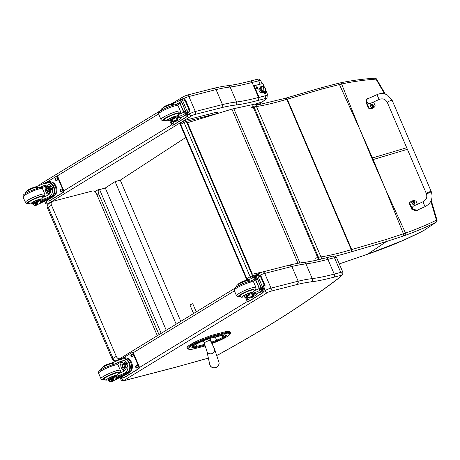 <?xml version="1.0" encoding="UTF-8"?>
<svg xmlns="http://www.w3.org/2000/svg" width="460" height="460" viewBox="0 0 460 460"><rect width="100%" height="100%" fill="white"/><g stroke="black" fill="none" stroke-linecap="round" stroke-linejoin="round"><path stroke-width="0.69" d="M257.347 274.505L252.436 275.758A1.759 1.254 75.7 0 1 252.034 278.024A1.759 1.208 -121.5 0 1 250.148 276.73L246.87 278.737A1.759 1.208 58.5 0 0 247.727 279.789M247.509 279.847A1.759 1.254 75.7 0 1 246.98 279.099M217.936 113.344A1.759 1.759 0 0 0 215.912 112.401A1.759 1.254 75.7 0 1 217.442 113.436L186.283 121.4L252.436 275.758L250.148 276.73L183.988 122.371L186.283 121.4A1.759 1.254 -104.3 0 0 184.753 120.359A1.759 1.254 -104.3 0 0 184.5 120.468A1.759 1.208 58.5 0 0 184.27 120.566A1.759 1.208 58.5 0 0 183.988 122.371L180.711 124.378A1.759 1.208 -121.5 0 1 180.763 122.774A1.759 1.208 -121.5 0 1 180.993 122.567A1.759 1.759 0 0 0 180.297 124.763L180.711 124.378L246.87 278.737L246.451 279.122A1.759 1.759 0 0 0 247.192 279.956M217.465 113.493L217.856 113.373M97.106 195.172L98.699 193.913C97.888 191.808 98.089 190.141 99.302 188.91L97.094 190.348M99.302 188.91L161.201 333.333M98.773 194.085L159.028 334.661M99.601 189.606L105.288 187.996L115.086 181.614L120.255 180.147L185.742 137.477M105.288 187.996L166.255 330.24M115.086 181.614L176.18 324.162M120.255 180.147L180.774 321.356M119.289 358.978A3.519 2.449 -121.7 0 1 116.276 356.368L51.491 205.206L48.265 207.201A3.519 0.529 156.8 0 0 47.455 207.954L112.246 359.116A3.519 0.529 -23.2 0 1 113.051 358.357L48.265 207.201A3.519 2.449 -121.7 0 1 48.84 203.573A3.519 3.519 0 0 0 47.455 207.954M116.041 360.968A3.519 2.449 -121.7 0 1 113.051 358.357L116.276 356.368M51.491 205.206A3.519 2.449 -121.7 0 1 52.066 201.578A3.519 2.449 -121.7 0 1 52.543 201.376L92.604 190.963A3.519 2.449 -121.7 0 1 96.404 193.528L157.337 335.697M223.893 332.114L214.21 334.633L214.578 335.495L224.261 332.977L223.893 332.114A16.06 2.415 -23.2 0 1 228.275 331.505L228.643 332.367A16.06 2.415 156.8 0 0 224.261 332.977A0.632 0.443 -104.6 0 1 224.123 333.793A15.427 2.323 -23.2 0 1 228.332 333.207L229.822 333.477A11.902 1.794 -23.2 0 1 227.516 336.283L226.205 337.088A11.908 1.794 -23.2 0 1 216.183 341.901L211.905 343.557L216.183 341.901M191.17 344.132L189.859 344.942L190.227 345.805L191.538 344.994L191.17 344.132A12.535 1.886 -23.2 0 1 201.721 339.066L202.095 339.928A12.535 1.886 156.8 0 0 191.538 344.994A0.632 0.443 58.3 0 0 192.222 345.46A11.902 1.794 -23.2 0 1 202.245 340.647L207.368 338.663A15.427 2.323 -23.2 0 1 214.44 336.312L224.123 333.793M229.822 333.477A0.632 0.609 -79.7 0 0 230.132 332.637L229.764 331.775L228.275 331.505M207.368 338.663L206.85 337.082L201.721 339.066M203.803 346.282A0.632 0.443 -104.6 0 0 203.901 346.276L205.327 345.874A15.427 2.323 -23.2 0 1 203.993 346.236L194.281 348.76A15.427 2.323 -23.2 0 1 190.066 349.341L188.606 349.071A11.902 1.794 -23.2 0 1 190.911 346.271A0.632 0.443 58.3 0 1 190.227 345.805A12.541 1.886 156.8 0 0 187.352 348.496L186.984 347.633A12.541 1.886 -23.2 0 1 189.859 344.942M229.764 331.775A12.541 1.886 -23.2 0 1 230.213 332.039L230.586 332.902A12.541 1.886 156.8 0 0 230.132 332.637L228.643 332.367A0.632 0.609 -79.7 0 1 228.332 333.207M206.85 337.082A16.06 2.415 -23.2 0 1 214.21 334.633M193.602 313.507L189.911 304.899L193.528 313.553M196.253 311.88L192.746 303.698L189.911 304.899M262.528 271.981L259.193 273.372A2.467 1.69 -121.5 0 0 258.583 275.155M262.165 272.13C263.195 271.688 264.046 272.113 264.718 273.418L291.864 266.484L290.944 265.535L289.116 265.248M123.596 377.206L121.883 378.258A2.467 1.69 58.5 0 0 124.516 380.069L267.749 292.428A2.467 1.69 58.5 0 1 265.109 290.616A4.399 0.661 156.8 0 1 271.026 288.138C271.515 289.553 271.308 290.616 270.394 291.329L297.338 284.441L298.218 282.515L298.172 281.198L271.026 288.138L264.718 273.418A4.399 0.661 -23.2 0 0 259.923 275.281M208.368 358.093L174.374 367.592A2.467 1.731 -104.6 0 0 174.714 367.448L124.654 380.46A1.938 0.293 -23.2 0 1 124.516 380.069M325.444 258.054C326.422 257.617 327.244 258.054 327.917 259.359L334.224 274.079A120.451 18.13 -23.2 0 1 312.254 278.616A97.33 14.651 156.8 0 0 298.178 281.198L291.864 266.484A97.33 14.651 -23.2 0 1 305.946 263.902L312.254 278.616C312.719 280.036 312.386 281.123 311.259 281.877A122.912 18.503 156.8 0 0 333.672 277.248L340.21 275.575A4.577 0.69 -23.2 0 1 341.561 275.488L342.734 274.482L342.884 272.308A7.044 1.058 156.8 0 0 342.884 272.303A7.044 1.058 156.8 0 0 340.779 272.4A2.467 1.754 75.7 0 1 340.21 275.575M262.545 271.975L289.472 265.092C295.009 263.77 299.753 262.901 303.726 262.47L305.946 263.902A120.451 18.13 156.8 0 0 327.917 259.359L334.472 257.686A2.467 1.754 -104.3 0 0 332.333 256.231C335.627 255.57 336.185 256.812 336.576 257.583A7.044 1.058 -23.2 0 1 336.582 257.589L342.924 272.4M332.333 256.231L325.789 257.905C317.015 260.205 309.649 261.728 303.692 262.476L303.726 262.47M341.561 275.488A23.943 3.605 -23.2 0 1 338.744 278.07L339.273 277.794C324.03 289.449 306.09 301.921 285.453 315.198L285.085 315.365A420.02 63.227 -23.2 0 1 218.632 354.528A4.577 0.69 -23.2 0 1 216.695 355.482M342.884 272.303L336.576 257.583A7.044 1.058 -23.2 0 0 334.472 257.686L340.779 272.4L334.224 274.079C334.713 275.494 334.535 276.552 333.672 277.248M249.774 81.248C250.694 80.839 251.47 81.248 252.103 82.478L258.664 80.805A2.323 1.656 -104.3 0 0 256.645 79.436C258.325 78.695 259.699 79.12 260.768 80.707L262.056 83.72L260.768 80.707A7.044 1.058 -23.2 0 1 260.768 80.713A7.044 1.058 -23.2 0 0 258.664 80.805L260.124 84.215M256.645 79.436L250.102 81.109C241.327 83.409 233.967 84.927 228.005 85.675L230.132 87.02A120.451 18.13 156.8 0 0 252.103 82.478L258.52 97.451C258.986 98.785 258.813 99.78 258.002 100.441L264.54 98.773A4.715 0.713 -23.2 0 1 265.938 98.681L267.047 97.733L267.18 95.668A7.044 1.058 156.8 0 0 267.185 95.674A7.044 1.058 156.8 0 0 266.604 95.513M186.501 95.323C187.467 94.904 188.272 95.312 188.905 96.537L216.056 89.602A97.33 14.651 -23.2 0 1 230.132 87.02L236.549 101.993A97.33 14.651 156.8 0 0 222.473 104.575L195.322 111.51A2.323 1.65 75.7 0 1 194.787 114.505L221.674 107.634L222.502 105.852L222.473 104.575L216.056 89.602L215.148 88.694L213.446 88.441M259.118 97.301L258.52 97.451A120.451 18.13 -23.2 0 1 236.549 101.993C236.992 103.333 236.681 104.357 235.612 105.064A122.774 18.48 156.8 0 0 258.002 100.441M265.938 98.681A24.081 3.622 -23.2 0 1 262.367 101.798L261.981 101.919A3.985 0.598 156.8 0 0 260.262 102.534L260.21 102.551A4.445 0.667 -23.2 0 1 259.917 102.643L255.432 104.052M194.689 114.528A2.323 1.754 -103.1 0 0 195.322 111.51A4.399 0.661 156.8 0 0 189.411 113.994A2.323 1.593 58.5 0 0 191.895 115.701A2.076 0.31 -23.2 0 1 194.689 114.528A2.323 0.351 156.8 0 0 194.787 114.505M255.444 104.087L259.917 102.643M259.842 102.689L260.21 102.551M259.687 102.752L261.981 101.919M228.039 85.675C224.072 86.1 219.322 86.974 213.802 88.291L186.863 95.18M186.846 95.18L183.362 96.634A2.323 1.593 -121.5 0 0 182.942 98.9M195.322 111.51L188.905 96.537A4.399 0.661 -23.2 0 0 183.316 98.831M260.768 102.367L259.946 103.741L260.51 103.431L258.543 104.909M255.817 104.955L256.461 104.754L256.939 103.615M256.461 104.754L257.013 103.592M256.513 104.736L257.836 103.333M256.795 104.662L257.933 103.304M258.209 103.218L257.715 104.443L259.946 103.741A561.327 84.496 -23.2 0 1 258.342 104.943M385.256 188.629L372.519 159.735A70.202 10.568 156.8 0 0 373.14 159.551L385.566 189.399L405.53 233.105C416.455 229.212 426.759 224.894 436.442 220.15A1.759 1.236 63.3 0 1 436.183 222.157C426.518 227.016 416.219 231.397 405.306 235.319A68.85 0.54 159.9 0 0 403.259 236.049L386.434 241.534L367.661 254.179C388.016 247.261 406.709 239.378 423.74 230.54A1.759 1.041 62.4 0 1 423.677 230.581L423.677 230.581A1.759 1.041 62.4 0 1 423.608 230.609M431.238 200.433L437 220.156L436.442 220.15L430.859 201.244M250.683 107.991L254.006 106.887L318.452 257.249A1.759 1.541 82.7 0 1 317.756 259.578A1.759 0.707 -109.4 0 0 317.636 257.473L318.452 257.249A124.648 18.762 156.8 0 0 351.279 249.688A70.414 10.597 -23.2 0 1 351.716 249.556L386.676 239.309L405.53 233.105A1.759 1.156 -109.7 0 1 405.306 235.319M359.726 129.059L371.835 158.136A70.202 10.568 156.8 0 0 372.45 157.952L359.381 128.3L341.613 83.973C353.159 81.529 364.619 79.919 376.004 79.137A1.759 1.156 -93.8 0 0 374.9 78.212A1.759 1.156 -93.8 0 0 374.877 78.212M385.313 94.087L376.527 79.068A1.759 0.299 149.2 0 0 376.527 79.068A1.759 0.299 149.2 0 0 376.004 79.137L384.554 93.869M285.229 98.348A1.759 1.075 73.6 0 1 285.418 98.256A1.759 1.075 73.6 0 1 286.833 99.325A124.648 18.762 156.8 0 1 254.006 106.887A1.759 1.541 -97.3 0 0 252.402 105.869M386.676 239.309A1.759 1.087 -106.3 0 1 386.434 241.534L351.469 251.781A1.759 1.087 -106.3 0 0 351.716 249.556L287.27 99.199L322.236 88.952L341.613 83.973A1.759 1.127 78.2 0 0 340.268 82.892A1.759 1.127 78.2 0 1 340.268 82.892L338.089 83.369A1.759 1.075 77 0 1 339.411 84.462L359.363 128.305M321.81 258.923L255.398 103.977L233.812 108.681A28.163 4.238 156.8 0 0 231.915 109.135L187.185 122.82L252.097 274.263L263.31 271.779M261.631 272.245L252.097 274.263M252.367 274.097L187.461 122.653M377.28 94.547A2.639 0.287 65.8 0 0 377.229 94.541C380.753 93.058 384.186 93.236 387.51 95.07L392.144 100.326L431.21 191.504A2.639 0.397 156.8 0 0 431.181 191.469A2.639 0.397 156.8 0 0 428.496 192.24A2.639 0.397 156.8 0 0 426.357 193.585A2.639 0.397 156.8 0 0 428.938 192.912A2.639 0.397 156.8 0 0 431.21 191.504A2.639 0.397 156.8 0 0 431.181 191.469A2.639 0.397 156.8 0 0 428.496 192.24A2.639 0.397 156.8 0 0 426.357 193.585A2.639 0.397 156.8 0 0 426.391 193.62M373.543 101.982L375.251 105.961A7.256 5.606 -123.9 0 1 373.83 107.519A7.256 5.606 -123.9 0 1 368.943 107.807L366.373 101.809L367.391 98.52L369.633 97.945M379.391 99.36A2.639 0.287 65.8 0 1 378.045 97.066A2.639 0.287 65.8 0 1 377.229 94.541L368.08 98.641C364.636 100.05 367.661 104.759 370.967 103.132L379.391 99.36C382.898 98.175 385.532 99.193 387.291 102.407A2.639 0.397 156.8 0 1 389.424 101.062A2.639 0.397 156.8 0 1 392.11 100.291A2.639 0.397 156.8 0 1 392.144 100.326M367.391 98.52L366.925 98.837L365.913 102.12L368.483 108.123A7.256 5.606 56.1 0 0 373.365 107.83L373.83 107.519M368.943 107.807L368.483 108.123M418.376 209.639L417.582 210.427L412.298 208.984L409.728 202.986A7.256 5.606 -123.9 0 1 411.142 201.434A7.256 5.606 -123.9 0 1 416.03 201.141L417.381 204.297M423.148 201.716L414.006 205.815C410.556 207.224 413.58 211.933 416.892 210.306L425.31 206.534A2.639 0.287 -114.2 0 1 425.258 206.523A2.639 0.287 -114.2 0 1 423.884 204.056A2.639 0.287 -114.2 0 1 423.148 201.716C426.409 199.847 427.484 197.133 426.357 193.585L387.291 102.407M411.142 201.434L410.682 201.744A7.256 5.606 56.1 0 0 409.262 203.297L411.832 209.294L417.116 210.737L417.582 210.427M409.728 202.986L409.262 203.297M372.801 107.462A1.731 1.34 -123.9 0 1 372.721 107.525A1.731 1.34 -123.9 0 1 370.645 106.829A1.731 1.34 -123.9 0 1 370.789 104.65A1.731 1.34 -123.9 0 1 370.881 104.593M372.721 107.525L373.273 105.541A1.667 1.288 -123.9 0 1 371.95 107.41A1.667 1.288 -123.9 0 1 370.823 104.782A1.667 1.288 -123.9 0 1 373.273 105.541C372.675 104.46 371.904 104.121 370.961 104.529A1.731 1.34 56.1 0 0 370.817 106.714A1.731 1.34 56.1 0 0 372.893 107.41A1.731 1.34 56.1 0 0 373.319 106.846M371.565 105.823A0.92 0.713 56.1 0 0 371.651 106.024L372.462 106.116A2.248 1.236 72.2 0 1 372.577 106.576A0.92 0.713 56.1 0 0 372.738 106.524A2.248 1.535 -104.8 0 0 372.652 106.064L373.031 105.616A0.92 0.713 56.1 0 0 372.945 105.415A2.248 0.494 153.7 0 0 372.68 105.449L372.289 105.219A2.248 1.535 -105.4 0 0 372.025 104.863A0.92 0.713 56.1 0 0 371.858 104.914A2.248 1.23 72.7 0 1 372.1 105.271L371.979 105.656A2.248 0.483 153.4 0 0 371.565 105.823L371.605 105.817A0.857 0.661 -123.9 0 0 371.686 106.013L371.605 105.817M372.479 106.168L372.778 105.679M372.1 105.271L371.657 105.944M372.497 105.811A0.604 0.466 -123.9 0 0 372.45 105.714A1331.74 291.559 -26.3 0 0 372.887 105.443L372.945 105.415M371.76 105.524L371.611 105.978L371.76 105.524M372.209 106.34L372.358 105.88L372.209 106.34M372.45 105.714L371.847 105.495M414.27 204.24A1.731 1.34 -123.9 0 1 414.184 204.303A1.731 1.34 -123.9 0 1 412.108 203.607A1.731 1.34 -123.9 0 1 412.252 201.422A1.731 1.34 -123.9 0 1 412.344 201.371M414.184 204.303L414.742 202.32A1.667 1.288 -123.9 0 1 413.413 204.188A1.667 1.288 -123.9 0 1 412.286 201.56A1.667 1.288 -123.9 0 1 414.736 202.32C414.138 201.238 413.367 200.899 412.424 201.308A1.731 1.34 56.1 0 0 412.281 203.492A1.731 1.34 56.1 0 0 414.356 204.188A1.731 1.34 56.1 0 0 414.782 203.619M413.034 202.601A0.92 0.713 56.1 0 0 413.12 202.797L413.931 202.894A2.248 1.236 72.2 0 1 414.04 203.349A0.92 0.713 56.1 0 0 414.207 203.303A2.248 1.535 -104.8 0 0 414.115 202.843L414.5 202.394A0.92 0.713 56.1 0 0 414.414 202.193A2.248 0.494 153.7 0 0 414.144 202.227L413.753 201.998A2.248 1.535 -105.4 0 0 413.494 201.641A0.92 0.713 56.1 0 0 413.327 201.693A2.248 1.23 72.7 0 1 413.569 202.049L413.442 202.434A2.248 0.483 153.4 0 0 413.034 202.601L413.068 202.595A0.857 0.661 -123.9 0 0 413.155 202.785M413.948 202.946L414.241 202.458M413.569 202.049L413.12 202.722M413.96 202.59A0.604 0.466 -123.9 0 0 413.919 202.492A1331.74 291.559 -26.3 0 0 414.351 202.216L414.414 202.193M413.224 202.296L413.08 202.756L413.224 202.296M413.678 203.119L413.827 202.659L413.678 203.119M413.919 202.492L413.316 202.273M109.026 364.337L108.819 363.866A12.27 1.846 156.8 0 0 118.438 360.191L120.054 359.605L125.154 360.801L127.828 363.492L127.92 367.258L125.154 360.801M127.92 367.258C127.955 370.07 126.678 372.1 124.085 373.359A12.27 1.846 -23.2 0 1 114.465 377.033L114.109 376.199A3.881 0.586 -23.2 0 0 110.262 377.752A3.881 0.586 -23.2 0 0 108.393 379.132L108.75 379.96A3.881 0.586 -23.2 0 1 110.618 378.586A3.881 0.586 -23.2 0 1 114.465 377.033M108.658 379.747A5.917 0.891 -23.2 0 1 107.778 378.729A5.917 0.891 -23.2 0 1 115.627 375.354A5.917 0.891 -23.2 0 1 117.277 375.176L118.438 373.629A12.27 1.846 156.8 0 0 123.314 371.565L126.092 368.609L125.839 364.435L120.405 361.548L119.209 361.98A12.27 1.846 156.8 0 1 114.333 364.044M128.903 372.87A7.987 5.681 -104.3 0 0 131.054 363.383A7.987 5.681 -104.3 0 0 123.815 357.88L122.492 358.219A7.987 5.681 75.7 0 1 129.628 363.434A7.987 5.681 75.7 0 1 127.949 372.956L127.661 372.284L127.276 372.542A9.976 1.501 -23.2 0 1 116.978 377.142L115.529 377.924L116.144 378.58A8.642 1.299 156.8 0 0 127.385 373.796L128.903 372.87L127.949 372.956M122.009 359.105L121.745 358.49L121.348 358.702A9.976 1.501 -23.2 0 1 119.203 359.869M121.745 358.49A7.987 5.681 75.7 0 1 122.492 358.219M120.692 377.045A37.427 5.635 -23.2 0 1 114.454 380.288L111.722 380.983A0.88 0.627 72.8 0 1 111.694 381.001L114.27 380.357M111.182 379.816L111.4 380.374M113.338 380.592L113.344 381.001A2.967 0.448 156.8 0 0 112.936 381.219L109.842 381.673L108.52 380.742L108.163 379.92M120.054 359.605L122.676 358.932A7.245 5.158 75.7 0 1 129.139 363.641A7.245 5.158 75.7 0 1 127.661 372.284M127.57 373.209A9.976 1.501 156.8 0 1 117.265 377.815L115.816 378.597M117.455 364.262A47.305 7.119 156.8 0 0 121.808 361.382L120.658 363.998L120.928 366.982L122.274 369.622L124.2 371.065M124.953 370.444A5.273 3.755 75.7 0 1 122.9 361.566M125.913 369.064A3.519 2.507 75.7 0 1 124.315 368.121M125.396 363.59L123.309 364.119A2.064 1.466 -104.3 0 0 123.015 364.245A2.064 1.466 -104.3 0 0 122.463 366.695A2.064 1.466 -104.3 0 0 124.332 368.115A2.064 1.466 -104.3 0 0 125.241 365.757A2.064 1.466 -104.3 0 0 123.309 364.119A3.519 2.507 75.7 0 1 124.407 362.417M126.195 368.27A3.519 2.507 75.7 0 1 125.66 367.776M124.637 363.779A3.519 2.507 75.7 0 1 124.942 362.963M112.257 381.328L112.936 381.219M113.47 380.903L111.383 381.501A2.967 0.448 156.8 0 1 111.142 381.679L110.446 381.788M108.819 363.866A3.881 0.586 156.8 0 0 104.972 365.418A3.881 0.586 156.8 0 0 103.109 366.792L103.184 366.976M111.722 380.983A24.949 3.755 -23.2 0 0 112.562 380.46A4.525 0.684 -23.2 0 0 113.482 379.563A4.525 0.684 -23.2 0 0 112.378 379.569A19.406 2.921 -23.2 0 1 109.135 380.052A3.881 0.586 -23.2 0 1 108.75 379.96M126.753 358.173A7.245 5.158 75.7 0 1 132.112 364.004A7.245 5.158 75.7 0 1 130.203 371.686M122.808 358.139L131.405 352.877A1.759 1.254 75.7 0 1 131.658 352.768L132.135 352.647A1.759 1.254 75.7 0 1 133.665 353.683L139.144 366.482A1.759 1.254 75.7 0 1 138.742 368.747L125.091 377.102A1.759 1.254 75.7 0 1 124.838 377.206L124.361 377.332A1.759 1.254 75.7 0 1 122.831 376.291L122.78 376.165M131.658 352.768A1.759 1.254 75.7 0 1 133.181 353.809L138.667 366.603A1.759 1.254 75.7 0 1 138.259 368.868L124.608 377.223A1.759 1.254 75.7 0 1 124.361 377.332M136.079 365.792L136.626 365.453A1.208 0.862 75.7 0 1 136.798 365.384A1.208 0.862 75.7 0 1 137.891 366.217A1.208 0.862 75.7 0 1 137.569 367.655L137.023 367.988A1.208 0.862 75.7 0 1 136.85 368.063A1.208 0.862 75.7 0 1 135.752 367.229A1.208 0.862 75.7 0 1 136.079 365.792L137.046 365.372M131.278 354.591L131.824 354.257A1.208 0.862 75.7 0 1 131.997 354.183A1.208 0.862 75.7 0 1 133.095 355.022A1.208 0.862 75.7 0 1 132.767 356.46L132.221 356.793A1.208 0.862 75.7 0 1 132.049 356.862A1.208 0.862 75.7 0 1 130.956 356.028A1.208 0.862 75.7 0 1 131.278 354.591L132.244 354.171M125.068 375.078A1.208 0.862 75.7 0 1 124.735 375.504L124.188 375.843A1.208 0.862 75.7 0 1 124.016 375.912A1.208 0.862 75.7 0 1 123.504 375.831M137.08 367.954A1.208 0.862 75.7 0 1 136.183 366.936A1.208 0.862 75.7 0 1 136.557 365.666M132.284 356.753A1.208 0.862 75.7 0 1 131.387 355.741A1.208 0.862 75.7 0 1 131.761 354.47M124.252 375.803A1.208 0.862 75.7 0 1 123.889 375.653M124.206 364.676A1.662 1.184 -104.3 0 0 124.855 367.201M123.176 364.607A1.662 1.184 -104.3 0 0 122.728 366.585A1.662 1.184 -104.3 0 0 124.234 367.73A1.662 1.184 -104.3 0 0 124.965 365.827A1.662 1.184 -104.3 0 0 123.412 364.51A1.662 1.184 -104.3 0 0 123.176 364.607M123.027 364.51A1.8 1.282 -104.3 0 0 123.107 367.551A1.8 1.282 -104.3 0 0 125.045 366.367A1.8 1.282 -104.3 0 0 123.027 364.51M122.975 364.395A1.926 1.368 -104.3 0 0 123.067 367.649A1.926 1.368 -104.3 0 0 125.137 366.384A1.926 1.368 -104.3 0 0 122.975 364.395M118.375 373.1A7.923 1.19 156.8 0 0 118.49 372.726A7.923 1.19 156.8 0 0 116.121 372.841A7.923 1.19 156.8 0 0 108.048 375.998A7.923 1.19 156.8 0 0 103.925 378.971A7.923 1.19 156.8 0 0 104.276 379.143M108.393 379.132A3.881 0.586 -23.2 0 0 108.778 379.218L108.594 378.793M117.277 375.176A12.27 1.846 -23.2 0 1 114.109 376.199M111.021 379.27A2.11 0.316 156.8 0 0 113.171 378.425A2.11 0.316 156.8 0 0 114.27 377.631A2.11 0.316 156.8 0 0 112.205 378.172A2.11 0.316 156.8 0 0 110.388 379.299A2.11 0.316 156.8 0 0 111.021 379.27M244.887 296.177A3.881 0.586 -23.2 0 1 243.967 296.177A3.881 0.586 -23.2 0 1 248.86 293.509L249.216 294.337A3.881 0.586 -23.2 0 0 244.323 297.01A3.881 0.586 -23.2 0 0 245.243 297.01A12.27 1.846 -23.2 0 1 248.158 297.016A12.27 1.846 -23.2 0 1 248.038 297.511L247.595 297.798L245.077 297.045M253.109 295.182A9.976 1.501 -23.2 0 1 251.229 296.7L250.855 296.901L251.143 297.574A7.987 5.681 75.7 0 1 250.395 297.844L251.723 297.511A7.987 5.681 -104.3 0 0 252.856 297.028L254.368 296.102A8.642 1.299 156.8 0 0 256.427 294.199A8.642 1.299 156.8 0 0 253.845 294.325L252.287 295.199A9.976 1.501 156.8 0 1 253.529 295.4A9.976 1.501 156.8 0 1 251.516 297.367L252.856 297.028M251.143 297.574L251.516 297.367M250.395 297.844A7.987 5.681 75.7 0 1 247.9 297.723M263.574 288.897L263.488 289.098A37.427 5.635 -23.2 0 1 258.986 292.543L256.398 294.13M243.788 281.681L243.57 281.169A19.406 2.921 156.8 0 1 248.768 279.496A4.525 0.684 156.8 0 0 254.219 277.161A24.949 3.755 156.8 0 0 255.116 276.627A0.88 0.621 78.5 0 1 255.15 276.609L256.237 276.316M256.939 277.955L255.915 278.398L255.15 276.609L256.571 276.949M258.434 275.235L259.733 275.235L261.113 276.345L260.711 277.023L257.709 275.753L262.953 287.989L262.401 289.127A2.967 0.448 -23.2 0 1 261.993 289.346L256.237 275.908L261.993 289.346M261.866 289.443L263.954 288.845A2.967 0.448 -23.2 0 1 264.189 288.667L264.977 287.471L265.063 285.516L261.061 276.167L259.779 276.684M262.953 287.989L264.057 284.832L264.948 285.292L263.614 285.631M250.855 296.901A7.245 5.158 75.7 0 1 250.217 297.131L247.595 297.798M251.994 294.526L253.558 293.652A8.642 1.299 -23.2 0 1 256.139 293.526L256.427 294.199M247.089 279.99L247.63 279.812A8.642 1.299 -23.2 0 1 247.911 279.743M256.134 279.577L255.495 279.737L259.233 288.46M257.261 278.702A33.545 5.048 -23.2 0 1 255.771 279.835L259.423 288.345M255.915 278.398A24.949 3.755 -23.2 0 1 254.989 278.955A4.525 0.684 -23.2 0 1 249.97 281.158M255.495 279.737A47.305 7.119 -23.2 0 1 253.029 281.313M259.13 275.12L256.64 275.689L257.709 275.753M256.64 275.689A2.967 0.448 -23.2 0 1 256.237 275.908M261.924 289.386L256.105 276.006M249.216 294.337A19.406 2.921 -23.2 0 1 254.409 292.663A4.525 0.684 -23.2 0 0 259.865 290.329A24.949 3.755 -23.2 0 0 260.762 289.794A0.88 0.632 72.9 0 0 260.791 289.771L261.527 288.512M243.57 281.169A3.881 0.586 156.8 0 0 238.677 283.843L238.757 284.027M261.05 287.54L260.021 287.983A24.949 3.755 -23.2 0 1 259.095 288.541A4.525 0.684 -23.2 0 1 254.046 290.749L253.874 291.41L254.409 292.663M262.729 289.771L263.097 290.639A1.759 1.254 75.7 0 1 262.695 292.905L249.038 301.26A1.759 1.254 75.7 0 1 248.791 301.363L248.314 301.49A1.759 1.254 75.7 0 1 246.784 300.449L245.416 297.252M262.338 290.099L262.62 290.76A1.759 1.254 75.7 0 1 262.211 293.026L248.561 301.38A1.759 1.254 75.7 0 1 248.314 301.49M248.889 297.948A1.208 0.862 75.7 0 1 248.687 299.661L248.141 300A1.208 0.862 75.7 0 1 247.969 300.07A1.208 0.862 75.7 0 1 246.888 299.282A1.208 0.862 75.7 0 1 247.141 297.839M261.872 290.467A1.208 0.862 75.7 0 1 261.522 291.812L260.975 292.146A1.208 0.862 75.7 0 1 260.803 292.221A1.208 0.862 75.7 0 1 259.969 291.87M248.199 299.96A1.208 0.862 75.7 0 1 247.342 299.086A1.208 0.862 75.7 0 1 247.509 297.815M261.033 292.111A1.208 0.862 75.7 0 1 260.348 291.605M239.844 296.194A7.923 1.19 -23.2 0 1 239.499 296.016A7.923 1.19 -23.2 0 1 246.307 291.801A7.923 1.19 -23.2 0 1 254.058 289.777A7.923 1.19 -23.2 0 1 253.949 290.145M248.86 293.509A19.406 2.921 -23.2 0 1 252.787 292.203L253.874 291.41M249.211 294.71A2.11 0.316 156.8 0 0 247.06 295.556A2.11 0.316 156.8 0 0 245.962 296.343A2.11 0.316 156.8 0 0 248.026 295.803A2.11 0.316 156.8 0 0 249.843 294.682A2.11 0.316 156.8 0 0 249.211 294.71M33.476 188.065L33.269 187.588A12.27 1.846 156.8 0 0 42.889 183.914L44.505 183.327L49.605 184.529L52.279 187.22L52.371 190.98L49.605 184.529M52.371 190.98C52.405 193.798 51.129 195.828 48.536 197.081A12.27 1.846 -23.2 0 1 38.916 200.755L38.559 199.927A3.881 0.586 -23.2 0 0 34.713 201.48A3.881 0.586 -23.2 0 0 32.844 202.86L33.2 203.688A3.881 0.586 -23.2 0 1 35.069 202.314A3.881 0.586 -23.2 0 1 38.916 200.755M33.108 203.475A5.917 0.891 -23.2 0 1 32.223 202.458A5.917 0.891 -23.2 0 1 40.078 199.082A5.917 0.891 -23.2 0 1 41.728 198.898L42.889 197.357A12.27 1.846 156.8 0 0 47.765 195.293L50.542 192.337L50.289 188.163L44.85 185.276L43.66 185.708A12.27 1.846 156.8 0 1 38.784 187.772M53.354 196.598A7.987 5.681 -104.3 0 0 55.505 187.111A7.987 5.681 -104.3 0 0 48.265 181.608L46.943 181.941A7.987 5.681 75.7 0 1 54.079 187.162A7.987 5.681 75.7 0 1 52.4 196.684L52.106 196.012L51.727 196.27A9.976 1.501 -23.2 0 1 41.423 200.87L39.974 201.652L40.595 202.308A8.642 1.299 156.8 0 0 51.836 197.524L53.354 196.598L52.4 196.684M46.46 182.833L46.195 182.217L45.799 182.43A9.976 1.501 -23.2 0 1 43.654 183.597M46.195 182.217A7.987 5.681 75.7 0 1 46.943 181.941M45.143 200.773A37.427 5.635 -23.2 0 1 38.904 204.016L36.173 204.711A0.88 0.627 72.8 0 1 36.144 204.729L38.721 204.079M35.633 203.538L35.851 204.102M37.789 204.32L37.789 204.729A2.967 0.448 156.8 0 0 37.386 204.947L34.293 205.401L32.965 204.47L32.614 203.648M44.505 183.327L47.127 182.66A7.245 5.158 75.7 0 1 53.59 187.369A7.245 5.158 75.7 0 1 52.106 196.012M52.014 196.937A9.976 1.501 156.8 0 1 41.711 201.543L40.261 202.325M41.906 187.99A47.305 7.119 156.8 0 0 46.259 185.11L45.109 187.726L45.379 190.71L46.724 193.349L48.651 194.793M49.404 194.172A5.273 3.755 75.7 0 1 47.346 185.294M50.358 192.792A3.519 2.507 75.7 0 1 48.766 191.849M49.847 187.318L47.759 187.847A2.064 1.466 -104.3 0 0 47.466 187.973A2.064 1.466 -104.3 0 0 46.914 190.423A2.064 1.466 -104.3 0 0 48.783 191.843A2.064 1.466 -104.3 0 0 49.691 189.486A2.064 1.466 -104.3 0 0 47.759 187.847A3.519 2.507 75.7 0 1 48.858 186.145M50.64 191.992A3.519 2.507 75.7 0 1 50.111 191.504M49.088 187.507A3.519 2.507 75.7 0 1 49.387 186.691M36.708 205.056L37.386 204.947M37.921 204.631L35.834 205.229A2.967 0.448 156.8 0 1 35.592 205.407L34.897 205.516M33.269 187.588A3.881 0.586 156.8 0 0 29.423 189.146A3.881 0.586 156.8 0 0 27.554 190.52L27.634 190.704M36.173 204.711A24.949 3.755 -23.2 0 0 37.013 204.188A4.525 0.684 -23.2 0 0 37.933 203.291A4.525 0.684 -23.2 0 0 36.829 203.297A19.406 2.921 -23.2 0 1 33.586 203.774A3.881 0.586 -23.2 0 1 33.2 203.688M51.204 181.901A7.245 5.158 75.7 0 1 56.563 187.726A7.245 5.158 75.7 0 1 54.654 195.414M158.596 113.948L56.568 176.381A1.759 1.254 75.7 0 1 58.109 177.41L63.595 190.21A1.759 1.254 75.7 0 1 63.192 192.475L49.536 200.83A1.759 1.254 75.7 0 1 49.289 200.934L48.812 201.054A1.759 1.254 75.7 0 1 47.282 200.019L47.225 199.893M47.254 181.867L55.855 176.605A1.759 1.254 75.7 0 1 56.103 176.496A1.759 1.254 75.7 0 1 57.632 177.531L63.118 190.331A1.759 1.254 75.7 0 1 62.709 192.596L49.059 200.951A1.759 1.254 75.7 0 1 48.812 201.054M60.53 189.514L61.076 189.181A1.208 0.862 75.7 0 1 61.243 189.112A1.208 0.862 75.7 0 1 62.341 189.945A1.208 0.862 75.7 0 1 62.019 191.383L61.473 191.716A1.208 0.862 75.7 0 1 61.301 191.791A1.208 0.862 75.7 0 1 60.202 190.958A1.208 0.862 75.7 0 1 60.53 189.514L61.49 189.1M55.729 178.319L56.275 177.986A1.208 0.862 75.7 0 1 56.448 177.911A1.208 0.862 75.7 0 1 57.546 178.744A1.208 0.862 75.7 0 1 57.218 180.188L56.672 180.521A1.208 0.862 75.7 0 1 56.499 180.59A1.208 0.862 75.7 0 1 55.401 179.756A1.208 0.862 75.7 0 1 55.729 178.319L56.695 177.899M49.519 198.806A1.208 0.862 75.7 0 1 49.185 199.232L48.639 199.565A1.208 0.862 75.7 0 1 48.467 199.64A1.208 0.862 75.7 0 1 47.955 199.559M61.531 191.682A1.208 0.862 75.7 0 1 60.634 190.664A1.208 0.862 75.7 0 1 61.007 189.393M56.729 180.481A1.208 0.862 75.7 0 1 55.838 179.469A1.208 0.862 75.7 0 1 56.206 178.198M48.697 199.531A1.208 0.862 75.7 0 1 48.34 199.381M48.657 188.399A1.662 1.184 -104.3 0 0 49.3 190.929M47.621 188.335A1.662 1.184 -104.3 0 0 47.173 190.314A1.662 1.184 -104.3 0 0 48.679 191.458A1.662 1.184 -104.3 0 0 49.415 189.554A1.662 1.184 -104.3 0 0 47.857 188.238A1.662 1.184 -104.3 0 0 47.621 188.335M47.478 188.232A1.8 1.282 -104.3 0 0 47.558 191.28A1.8 1.282 -104.3 0 0 49.496 190.095A1.8 1.282 -104.3 0 0 47.478 188.232M47.426 188.123A1.926 1.368 -104.3 0 0 47.518 191.377A1.926 1.368 -104.3 0 0 49.582 190.112A1.926 1.368 -104.3 0 0 47.426 188.123M42.826 196.828A7.923 1.19 156.8 0 0 42.941 196.454A7.923 1.19 156.8 0 0 40.572 196.57A7.923 1.19 156.8 0 0 32.499 199.726A7.923 1.19 156.8 0 0 28.376 202.699A7.923 1.19 156.8 0 0 28.727 202.871M32.844 202.86A3.881 0.586 -23.2 0 0 33.229 202.946L33.045 202.515M41.728 198.898A12.27 1.846 -23.2 0 1 38.559 199.927M35.472 202.992A2.11 0.316 156.8 0 0 37.622 202.153A2.11 0.316 156.8 0 0 38.721 201.359A2.11 0.316 156.8 0 0 36.656 201.9A2.11 0.316 156.8 0 0 34.839 203.027A2.11 0.316 156.8 0 0 35.472 202.992M169.337 119.905A3.881 0.586 -23.2 0 1 168.412 119.905A3.881 0.586 -23.2 0 1 173.311 117.231L173.667 118.065A3.881 0.586 -23.2 0 0 168.768 120.738A3.881 0.586 -23.2 0 0 169.694 120.738A12.27 1.846 -23.2 0 1 172.603 120.744A12.27 1.846 -23.2 0 1 172.483 121.239L172.046 121.526L169.527 120.773M177.56 118.91A9.976 1.501 -23.2 0 1 175.68 120.422L175.306 120.629L175.593 121.302A7.987 5.681 75.7 0 1 174.846 121.572L176.168 121.239A7.987 5.681 -104.3 0 0 177.301 120.756L178.819 119.83A8.642 1.299 156.8 0 0 180.878 117.927A8.642 1.299 156.8 0 0 178.296 118.053L176.732 118.927A9.976 1.501 156.8 0 1 177.98 119.128A9.976 1.501 156.8 0 1 175.967 121.095L177.301 120.756M175.593 121.302L175.967 121.095M174.846 121.572A7.987 5.681 75.7 0 1 172.35 121.451M188.025 112.62L187.939 112.821A37.427 5.635 -23.2 0 1 183.436 116.271L180.849 117.858M168.239 105.409L168.021 104.897A19.406 2.921 156.8 0 1 173.213 103.224A4.525 0.684 156.8 0 0 178.67 100.889A24.949 3.755 156.8 0 0 179.567 100.355A0.88 0.621 78.5 0 1 179.595 100.337L180.688 100.044M181.389 101.683L180.366 102.126L179.595 100.337L181.021 100.677M182.884 98.963L184.184 98.963L185.564 100.073L185.161 100.751L182.16 99.481L187.404 111.717L186.852 112.855A2.967 0.448 -23.2 0 1 186.444 113.074L180.682 99.636L186.444 113.074M186.311 113.171L188.399 112.573A2.967 0.448 -23.2 0 1 188.64 112.395L189.428 111.199L189.514 109.244L185.506 99.895L184.23 100.412M187.404 111.717L188.508 108.56L189.399 109.02L188.065 109.359M175.306 120.629A7.245 5.158 75.7 0 1 174.662 120.859L172.046 121.526M176.445 118.254L178.008 117.38A8.642 1.299 -23.2 0 1 180.59 117.254L180.878 117.927M171.54 103.718L172.08 103.54A8.642 1.299 -23.2 0 1 172.362 103.471M180.579 103.299L179.94 103.465L183.684 112.188M181.711 102.43A33.545 5.048 -23.2 0 1 180.222 103.563L183.873 112.073M180.366 102.126A24.949 3.755 -23.2 0 1 179.434 102.683A4.525 0.684 -23.2 0 1 174.42 104.886L172.362 104.259L169.136 105.081L164.306 107.151L161.5 108.916L160.528 110.843M179.94 103.465A47.305 7.119 -23.2 0 1 177.48 105.041M183.58 98.848L181.09 99.417L182.16 99.481M181.09 99.417A2.967 0.448 -23.2 0 1 180.682 99.636M186.375 113.114L180.556 99.734M173.667 118.065A19.406 2.921 -23.2 0 1 178.859 116.391A4.525 0.684 -23.2 0 0 184.31 114.057A24.949 3.755 -23.2 0 0 185.208 113.522A0.88 0.632 72.9 0 0 185.242 113.499L185.978 112.24M168.021 104.897A3.881 0.586 156.8 0 0 163.127 107.571L163.208 107.749M185.495 111.262L184.471 111.711A24.949 3.755 -23.2 0 1 183.546 112.269A4.525 0.684 -23.2 0 1 178.497 114.477L178.319 115.138L178.859 116.391M187.18 113.499L187.548 114.367A1.759 1.254 75.7 0 1 187.139 116.633L173.489 124.988A1.759 1.254 75.7 0 1 173.242 125.091L172.759 125.212A1.759 1.254 75.7 0 1 171.235 124.177L169.867 120.98M186.783 113.827L187.07 114.488A1.759 1.254 75.7 0 1 186.662 116.754L173.012 125.108A1.759 1.254 75.7 0 1 172.759 125.212M173.339 121.67A1.208 0.862 75.7 0 1 173.138 123.389L172.592 123.723A1.208 0.862 75.7 0 1 172.419 123.797A1.208 0.862 75.7 0 1 171.339 123.01A1.208 0.862 75.7 0 1 171.586 121.566M186.323 114.195A1.208 0.862 75.7 0 1 185.966 115.54L185.42 115.874A1.208 0.862 75.7 0 1 185.248 115.949A1.208 0.862 75.7 0 1 184.42 115.598M172.649 123.688A1.208 0.862 75.7 0 1 171.793 122.814A1.208 0.862 75.7 0 1 171.959 121.543M185.483 115.834A1.208 0.862 75.7 0 1 184.799 115.334M164.295 119.916A7.923 1.19 -23.2 0 1 163.95 119.744A7.923 1.19 -23.2 0 1 170.758 115.529A7.923 1.19 -23.2 0 1 178.509 113.505A7.923 1.19 -23.2 0 1 178.399 113.873M173.311 117.231A19.406 2.921 -23.2 0 1 177.238 115.931L178.319 115.138M173.661 118.438A2.11 0.316 156.8 0 0 171.505 119.278A2.11 0.316 156.8 0 0 170.407 120.071A2.11 0.316 156.8 0 0 172.477 119.531A2.11 0.316 156.8 0 0 174.294 118.41A2.11 0.316 156.8 0 0 173.661 118.438M258.968 89.085A2.202 1.512 -121.5 0 1 259.083 89.01A2.202 1.512 58.5 0 0 258.968 89.085L260.015 88.435M258.968 90.229L260.182 89.487L258.968 90.229M260.929 88.527A2.973 2.041 -121.5 0 1 262.459 86.296A2.973 2.041 58.5 0 0 260.929 88.527A2.973 2.041 58.5 0 0 262.873 91.477A2.973 2.041 58.5 0 0 265.328 90.988A2.973 2.041 -121.5 0 1 262.873 91.477A2.973 2.041 -121.5 0 1 260.929 88.527L260.044 88.803L260.929 88.527M260.245 88.947L260.314 87.061L261.734 85.991L263.729 86.468L264.707 87.348M261.217 88.423A2.858 1.961 -121.5 0 1 261.941 86.486A2.858 1.961 -121.5 0 1 264.207 86.871A2.858 1.961 -121.5 0 1 265.656 89.418A2.858 1.961 -121.5 0 1 264.925 91.362A2.858 1.961 -121.5 0 1 262.666 90.976A2.858 1.961 -121.5 0 1 261.217 88.423L261.217 88.423M261.843 86.549A2.858 1.961 58.5 0 0 261.74 86.606A2.858 1.961 58.5 0 0 261.015 88.55A2.858 1.961 58.5 0 0 262.464 91.103A2.858 1.961 58.5 0 0 264.724 91.482A2.858 1.961 58.5 0 0 264.822 91.419A2.858 1.961 -121.5 0 1 261.562 90.068A2.858 1.961 -121.5 0 1 261.843 86.549M263.12 86.325A8.803 5.33 102.6 0 1 263.752 91.523A2.858 1.961 58.5 0 0 265.656 89.418A2.858 1.961 58.5 0 0 263.12 86.325A2.858 1.961 58.5 0 0 261.217 88.423A2.858 1.961 58.5 0 0 263.752 91.523A8.803 5.33 -77.4 0 0 263.12 86.325M261.257 92.822A2.202 1.512 58.5 0 0 261.378 92.765A2.202 1.512 -121.5 0 1 261.257 92.822L262.315 92.19M257.784 87.762A0.989 0.678 -121.5 0 1 256.858 88.492A0.989 0.678 -121.5 0 1 256.266 87.526A0.989 0.678 -121.5 0 1 256.651 86.819A0.989 0.678 -121.5 0 1 257.335 87.032M264.782 92.224A0.989 0.678 -121.5 0 1 265.224 92.448M265.667 93.179A0.989 0.678 -121.5 0 1 264.741 93.909A0.989 0.678 -121.5 0 1 264.155 92.943A0.989 0.678 -121.5 0 1 264.23 92.477M265.771 90.35L267.467 94.317A0.88 0.604 -121.5 0 1 267.214 95.266L266.961 95.421A0.88 0.604 58.5 0 0 267.174 95.289M264.293 86.911L263.183 84.318A0.88 0.604 -121.5 0 0 262.24 83.668L254.748 85.583A0.88 0.604 -121.5 0 0 254.495 86.537L258.779 96.537L258.526 96.686A0.88 0.604 58.5 0 0 259.469 97.336L266.961 95.421M254.501 85.738A0.88 0.604 58.5 0 0 254.242 86.693L258.526 96.686M260.021 88.136A2.645 1.817 58.5 0 0 259.699 88.176A2.645 1.817 58.5 0 0 259.48 88.257M262.229 92.748A2.645 1.817 58.5 0 0 262.585 92.322M259.469 97.336L259.722 97.181A0.88 0.604 -121.5 0 1 258.779 96.537M259.722 97.181L267.214 95.266M262.706 92.374A2.645 1.817 -121.5 0 1 262.361 92.678A2.645 1.817 -121.5 0 1 259.434 91.373A2.645 1.817 -121.5 0 1 259.601 88.17A2.645 1.817 -121.5 0 1 259.952 88.021A2.645 1.817 -121.5 0 1 260.032 88.004M264.787 93.564L265.322 93.61L265.075 93.38M265.322 93.61A0.615 0.425 58.5 0 1 265.184 93.65L264.851 93.207L265.38 92.874L264.828 93.219M265.167 92.949L264.839 92.512L264.552 93.029M264.851 93.207L264.569 93.098A0.615 0.425 58.5 0 0 264.644 93.288A0.581 0.397 -121.5 0 1 264.569 93.104L264.695 92.546A0.615 0.425 58.5 0 1 264.839 92.512M265.38 92.874A0.615 0.425 58.5 0 1 265.46 93.058L265.178 93.323M265.414 93.834A0.857 0.592 -121.5 0 1 264.523 92.374L264.477 92.402M264.644 92.31A0.857 0.592 -121.5 0 1 265.46 93.811A0.857 0.592 -121.5 0 1 264.54 92.362M256.898 88.153L257.439 88.199L257.192 87.969M257.456 87.48L256.939 87.802L257.456 87.48A0.581 0.397 -121.5 0 1 257.537 87.653M257.284 87.538L256.95 87.095L256.663 87.613M257.439 88.199A0.615 0.425 58.5 0 1 257.295 88.234L256.686 87.688A0.615 0.425 58.5 0 0 256.755 87.871A0.581 0.397 -121.5 0 1 256.686 87.693L256.812 87.135A0.615 0.425 58.5 0 1 256.95 87.095M257.496 87.457A0.615 0.425 58.5 0 1 257.577 87.647L257.295 87.906M257.525 88.423A0.857 0.592 -121.5 0 1 256.634 86.963M256.542 87.826A0.857 0.592 -121.5 0 1 257.629 87.36A0.857 0.592 -121.5 0 1 256.542 87.826M385.566 189.399L403.437 233.847A1.759 1.098 -109.8 0 1 403.259 236.049M196.69 347.277A0.701 0.494 -104.6 0 0 196.845 346.368A10.781 1.621 -23.2 0 1 193.901 346.777A0.701 0.678 100.3 0 1 193.556 347.708A11.489 1.731 156.8 0 0 196.69 347.277L205.056 345.098M193.441 345.702L193.901 346.777L192.424 346.512A0.701 0.678 100.3 0 1 192.079 347.444L193.556 347.708M204.775 344.31L196.845 346.368L195.914 344.195M193.792 345.46A0.701 0.489 -121.7 0 1 193.614 345.569A7.964 1.196 156.8 0 0 192.079 347.444M211.623 343.016A11.483 1.731 156.8 0 0 211.663 342.999L211.491 342.2A10.775 1.621 -23.2 0 1 211.261 342.292M195.097 344.655A0.701 0.489 -121.7 0 1 194.925 344.758L193.614 345.569M211.663 342.999L216.786 341.015L216.62 340.216L211.491 342.2L209.886 338.445M192.165 346.357L192.177 346.714L195.023 344.718L201.63 341.544A7.958 1.196 156.8 0 0 194.925 344.758M216.786 341.015A7.964 1.202 156.8 0 0 223.491 337.795A0.701 0.489 -121.7 0 1 222.732 337.284A7.262 1.092 -23.2 0 1 216.62 340.216L215.234 336.984M206.707 339.572L201.63 341.544M223.491 337.795L224.802 336.984A0.701 0.489 -121.7 0 1 224.043 336.473L222.732 337.284L221.864 335.259M211.818 337.858A0.701 0.494 -104.6 0 0 212.02 337.807A11.483 1.731 156.8 0 0 206.753 339.555L201.606 341.561M224.802 336.984A7.964 1.196 156.8 0 0 226.337 335.11A0.701 0.678 100.3 0 1 225.94 335.167L225.705 334.914M225.687 335.122A7.256 1.092 -23.2 0 1 224.043 336.473L223.387 334.943M221.576 335.317A0.701 0.494 -104.6 0 0 221.777 335.265L212.02 337.807M226.337 335.11L224.842 334.84A0.701 0.678 100.3 0 1 224.445 334.891L225.94 335.167M224.842 334.84A11.235 1.69 156.8 0 0 221.777 335.265M190.911 346.271L192.222 345.46M202.245 340.647L202.095 339.928L207.218 337.945A16.06 2.415 156.8 0 1 214.578 335.495A0.632 0.443 -104.6 0 1 214.44 336.312M187.352 348.496L188.243 349.117A0.632 0.609 -79.4 0 0 188.606 349.071M188.243 349.117L189.704 349.387A0.632 0.609 -79.4 0 0 190.066 349.341M227.516 336.283A0.632 0.443 58.3 0 0 227.602 336.243C230.586 334.012 231.575 332.896 230.586 332.902M216.142 341.918L226.291 337.053A0.632 0.443 58.3 0 0 226.366 336.99M226.205 337.088A0.632 0.443 58.3 0 0 226.291 337.053L227.602 336.243M203.464 340.843L206.793 350.802A3.962 3.875 -15.4 0 0 213.653 352.469A3.962 3.875 -15.4 0 0 214.423 348.703L214.423 348.703A3.962 3.875 -15.4 0 0 214.412 348.674M204.303 343.051A3.3 0.494 -23.2 0 1 208.581 340.739A3.3 0.494 -23.2 0 1 210.369 340.446A3.3 0.494 -23.2 0 1 210.369 340.452L214.423 348.703L218.787 361.715A4.726 4.623 164.6 0 1 215.527 367.666A4.726 4.623 164.6 0 1 209.691 364.211C210.778 370.478 221.053 367.655 218.787 361.715M115.535 361.462A2.467 1.69 -121.5 0 1 115.966 361.008L234.519 288.466M133.032 352.86L234.404 290.829M263.292 291.732L265.109 290.616L264.253 288.621M120.048 377.395L120.83 379.224A4.399 0.661 156.8 0 1 121.883 378.258L121.262 376.815M247.549 301.363L139.34 367.574M267.749 292.428A1.938 0.293 -23.2 0 1 270.394 291.329M120.83 379.224C121.124 380.42 122.285 380.88 124.315 380.61A2.467 1.731 -104.6 0 0 124.654 380.46M175.973 367.103A20.418 3.076 -23.2 0 1 174.714 367.448M297.338 284.441A94.869 14.283 -23.2 0 1 311.259 281.877M338.744 278.07A561.183 84.479 -23.2 0 1 285.085 315.365M194.568 361.928A2.467 1.621 74.5 0 1 194.269 362.066L208.38 358.139M216.706 355.505L218.862 354.447A2.467 1.345 -118.9 0 1 218.632 354.528M221.674 107.634A95.007 14.3 -23.2 0 1 235.612 105.064M48.472 203.832A2.076 0.31 -23.2 0 1 48.668 203.337L191.895 115.701M47.725 200.686L46.178 201.635A2.323 1.593 58.5 0 0 48.668 203.337M188.703 112.349L189.411 113.994L187.726 115.023M171.678 124.844L63.773 190.865M45.712 200.543L46.178 201.635A4.399 0.661 156.8 0 0 45.132 202.601C45.333 203.717 46.448 204.148 48.49 203.901M265.127 95.887A2.323 1.656 75.7 0 1 264.54 98.773M39.531 185.38A2.323 1.593 -121.5 0 1 40.129 184.276L160.534 110.601M256.921 104.662A3.76 0.564 156.8 0 0 257.715 104.443M406.709 147.723L372.45 157.952L373.14 159.551L407.393 149.322M339.29 263.908L367.661 254.179A1.759 0.788 71.2 0 1 367.546 254.248L403.529 240.252L423.677 230.581A1.759 1.759 0 0 0 423.844 230.477A1.759 1.363 56 0 0 423.942 230.402M351.469 251.781A68.655 10.333 156.8 0 0 351.043 251.907A126.408 19.027 -23.2 0 1 335.162 256.203M315.123 258.353L317.636 257.473L253.19 107.111A1.759 0.707 70.6 0 0 252.045 105.955M351.043 251.907A1.759 1.075 -106.4 0 0 351.279 249.688L286.833 99.325A70.414 10.597 -23.2 0 1 287.27 99.199A1.759 1.087 73.7 0 0 285.844 98.135A1.759 1.087 73.7 0 0 285.654 98.221M423.74 230.54A1.759 1.363 56 0 0 423.844 230.477L436.287 222.094A1.759 1.363 -124 0 1 436.183 222.157L423.74 230.54M371.835 158.136L372.519 159.735M338.065 83.375A1.759 1.075 77 0 1 338.089 83.369L320.81 87.883A1.759 1.087 73.7 0 1 322.236 88.952M320.62 87.975A1.759 1.087 73.7 0 1 320.81 87.883L285.418 98.256L255.984 105.346M299.943 262.976L233.812 108.681M297.994 263.304L231.915 109.135M366.373 101.809L365.913 102.12M412.298 208.984L411.832 209.294M371.645 104.351A1.731 1.34 56.1 0 0 370.961 104.529L370.789 104.65M372.726 105.702L372.358 105.88M372.68 105.449L372.312 105.771M413.109 201.129A1.731 1.34 56.1 0 0 412.424 201.308L412.252 201.422M414.19 202.48L413.827 202.659M414.144 202.227L413.776 202.549M109.842 381.673L109.146 380.046M117.265 377.815L116.978 377.142M121.543 361.382L119.209 361.98M113.39 380.909L113.263 380.61M111.786 381.317L111.659 381.024M112.562 380.46L112.2 379.609M111.383 381.501L110.693 379.897M127.276 372.542L124.085 373.359M133.181 353.809L133.665 353.683M136.626 365.453L136.982 365.366M131.824 354.257L132.181 354.166M124.608 377.223L125.091 377.102M138.259 368.868L138.742 368.747M138.667 366.603L139.144 366.482M118.479 373.577A9.154 1.38 156.8 0 0 116.886 372.376A9.154 1.38 156.8 0 0 105.484 377.137A9.154 1.38 156.8 0 0 104.552 379.546M118.525 373.595L120.278 371.91L120.37 370.409A10.563 1.593 156.8 0 0 117.214 370.559A10.563 1.593 156.8 0 0 106.444 374.773A10.563 1.593 156.8 0 0 100.953 378.729L102.011 379.672L104.587 379.58M114.879 365.119A10.563 1.593 156.8 0 0 104.115 369.334A10.563 1.593 156.8 0 0 98.618 373.29C98.405 372.272 98.566 371.594 99.096 371.249C98.773 371.093 100.619 369.932 104.627 367.758L113.66 364.291C117.743 363.693 116.564 363.624 118.036 364.97A10.563 1.593 156.8 0 0 114.879 365.119M108.669 379.776L105.84 380.207L104.219 379.023A7.676 1.156 -23.2 0 1 108.209 376.148A7.676 1.156 -23.2 0 1 116.035 373.089A7.676 1.156 -23.2 0 1 118.329 372.979L118.484 373.75M264.678 288.063L262.867 288.529M260.711 277.023L264.057 284.832M253.558 293.652L253.845 294.325M264.189 288.667L262.401 289.127M260.975 276.954L264.322 284.769M248.768 279.496L249.28 280.692M254.219 277.161L254.989 278.955M259.095 288.541L259.865 290.329M260.021 287.983L260.791 289.771M263.488 289.098L260.762 289.794M251.229 296.7L248.038 297.511M248.561 301.38L249.038 301.26M262.211 293.026L262.695 292.905M262.62 290.76L263.097 290.639M240.12 296.591A9.154 1.38 -23.2 0 1 240.81 294.331A9.154 1.38 -23.2 0 1 251.936 289.564A9.154 1.38 -23.2 0 1 254.046 290.622M235.629 288.719A9.154 1.38 -23.2 0 1 242.811 283.63A9.154 1.38 -23.2 0 1 251.447 281.94M253.609 282.014C253 281.112 252.316 280.755 251.562 280.951L250.55 281.054C249.429 281.02 245.979 282.267 240.2 284.809C236.193 286.977 234.347 288.138 234.663 288.293C234.134 288.638 233.979 289.323 234.192 290.34A10.563 1.593 -23.2 0 1 243.271 284.717A10.563 1.593 -23.2 0 1 253.609 282.014L255.938 287.454A10.563 1.593 -23.2 0 0 245.605 290.156A10.563 1.593 -23.2 0 0 236.52 295.774L237.584 296.717L240.154 296.631M244.231 296.798A5.917 0.891 -23.2 0 1 243.346 295.774A5.917 0.891 -23.2 0 1 251.2 292.405A5.917 0.891 -23.2 0 1 252.787 292.203M239.608 295.648L239.792 296.073A7.676 1.156 -23.2 0 1 243.783 293.198A7.676 1.156 -23.2 0 1 251.608 290.133A7.676 1.156 -23.2 0 1 253.903 290.024L253.719 289.599M34.293 205.401L33.597 203.774M41.711 201.543L41.423 200.87M45.994 185.11L43.66 185.708M37.841 204.637L37.708 204.338M36.236 205.045L36.11 204.752M37.013 204.188L36.645 203.337M35.834 205.229L35.144 203.625M51.727 196.27L48.536 197.081M57.632 177.531L58.109 177.41M61.076 189.181L61.433 189.089M56.275 177.986L56.632 177.893M49.059 200.951L49.536 200.83M62.709 192.596L63.192 192.475M63.118 190.331L63.595 190.21M42.924 197.3A9.154 1.38 156.8 0 0 41.337 196.104A9.154 1.38 156.8 0 0 29.934 200.865A9.154 1.38 156.8 0 0 28.997 203.268M42.975 197.323L44.723 195.638L44.815 194.137A10.563 1.593 156.8 0 0 41.664 194.287A10.563 1.593 156.8 0 0 30.895 198.496A10.563 1.593 156.8 0 0 25.403 202.458L26.462 203.4L29.037 203.308M39.33 188.847A10.563 1.593 156.8 0 0 28.566 193.062A10.563 1.593 156.8 0 0 23.069 197.018C22.856 196 23.017 195.316 23.546 194.977C23.224 194.821 25.07 193.654 29.078 191.486L38.111 188.019C42.193 187.421 41.015 187.352 42.487 188.698A10.563 1.593 156.8 0 0 39.33 188.847M33.12 203.504L30.291 203.929L28.669 202.751A7.676 1.156 -23.2 0 1 32.66 199.876A7.676 1.156 -23.2 0 1 40.486 196.817A7.676 1.156 -23.2 0 1 42.78 196.708L42.929 197.478M189.129 111.791L187.318 112.257M185.161 100.751L188.508 108.56M178.008 117.38L178.296 118.053M183.362 96.634L172.086 103.552M188.64 112.395L186.852 112.855M185.426 100.682L188.772 108.491M173.213 103.224L173.725 104.42M178.67 100.889L179.434 102.683M183.546 112.269L184.31 114.057M184.471 111.711L185.242 113.499M187.939 112.821L185.208 113.522M175.68 120.422L172.483 121.239M173.012 125.108L173.489 124.988M186.662 116.754L187.139 116.633M187.07 114.488L187.548 114.367M164.571 120.319A9.154 1.38 -23.2 0 1 165.261 118.059A9.154 1.38 -23.2 0 1 176.381 113.287A9.154 1.38 -23.2 0 1 178.497 114.35M160.08 112.447A9.154 1.38 -23.2 0 1 167.256 107.358A9.154 1.38 -23.2 0 1 175.892 105.668M178.06 105.742C177.445 104.84 176.767 104.483 176.013 104.673L174.995 104.782C173.874 104.748 170.424 105.995 164.645 108.531C160.638 110.705 158.798 111.866 159.114 112.021C158.585 112.366 158.43 113.045 158.642 114.068A10.563 1.593 -23.2 0 1 167.722 108.445A10.563 1.593 -23.2 0 1 178.06 105.742L180.389 111.182A10.563 1.593 -23.2 0 0 170.056 113.884A10.563 1.593 -23.2 0 0 160.971 119.502L162.035 120.445L164.605 120.359M168.676 120.52A5.917 0.891 -23.2 0 1 167.796 119.502A5.917 0.891 -23.2 0 1 175.651 116.133A5.917 0.891 -23.2 0 1 177.238 115.931M164.059 119.376L164.243 119.801A7.676 1.156 -23.2 0 1 168.233 116.926A7.676 1.156 -23.2 0 1 176.053 113.861A7.676 1.156 -23.2 0 1 178.348 113.752L178.169 113.327M180.297 124.763L246.451 279.122M215.912 112.401L184.753 120.359A1.759 1.759 0 0 0 184.27 120.566L180.993 122.567M95.013 191.665L96.709 190.561M112.246 359.116A3.519 3.519 0 0 0 115.609 361.244M52.066 201.578L48.84 203.573M206.736 339.572L211.922 337.847L224.445 334.891M189.704 349.387L194.195 348.801L203.901 346.276M206.793 350.802L209.691 364.211M209.472 338.583L210.369 340.446M115.149 361.623L115.966 361.008M252.488 277.478L259.193 273.372M124.315 380.61L174.374 367.592M339.233 277.828L342.734 274.482M218.862 354.447C243.633 340.762 265.828 327.681 285.447 315.203M175.68 367.235L194.269 362.066M261.763 102.022L262.234 101.879M262.7 101.654C265.822 99.291 267.272 97.986 267.047 97.733M38.738 185.696L40.129 184.276M45.132 202.601L44.499 201.123M261.43 102.131L260.51 103.431M367.546 254.248L339.296 263.931M436.287 222.094A1.759 1.759 0 0 0 437 220.156M376.527 79.068A1.759 1.759 0 0 0 374.9 78.212C365.303 78.752 351.681 80.408 340.268 82.892M431.21 191.504C433.303 198.093 431.336 203.101 425.31 206.534M372.065 105.604L371.674 105.955M372.749 105.685L372.307 105.903M413.528 202.383L413.137 202.733M414.213 202.463L413.77 202.682M110.929 379.856L111.389 380.926M110.912 381.777L112.665 381.328M124.332 368.115L126.316 367.609M120.37 370.409L118.036 364.97M100.953 378.729L98.618 373.29M104.04 378.603L104.219 379.023M118.145 372.554L118.329 372.979M114.402 364.119L112.343 363.486L109.112 364.308L104.288 366.378L101.476 368.138L100.51 370.07M252.143 295.176L251.856 294.509M256.91 275.58L258.664 275.132M244.323 297.01L243.967 296.177M234.192 290.34L236.52 295.774M254.052 290.674L255.846 288.955L255.938 287.454M249.975 281.163L247.911 280.531L244.685 281.353L239.855 283.423L237.049 285.188L236.078 287.12M254.052 290.8L253.903 290.024M244.243 296.827L241.431 297.252L239.792 296.073M35.38 203.584L35.834 204.654M35.362 205.505L37.116 205.056M56.586 176.375L56.103 176.496M48.783 191.843L50.767 191.337M44.815 194.137L42.487 188.698M25.403 202.458L23.069 197.018M28.485 202.325L28.669 202.751M42.596 196.282L42.78 196.708M38.853 187.841L36.788 187.214L33.563 188.036L28.738 190.106L25.927 191.866L24.961 193.798M176.594 118.904L176.306 118.231M181.361 99.308L183.114 98.86M168.768 120.738L168.412 119.905M158.642 114.068L160.971 119.502M178.503 114.402L180.297 112.683L180.389 111.182M178.503 114.528L178.348 113.752M168.693 120.554L165.882 120.98L164.243 119.801M260.044 88.803C260.228 92.241 265.805 94.743 265.748 89.706L265.414 88.51"/></g></svg>
